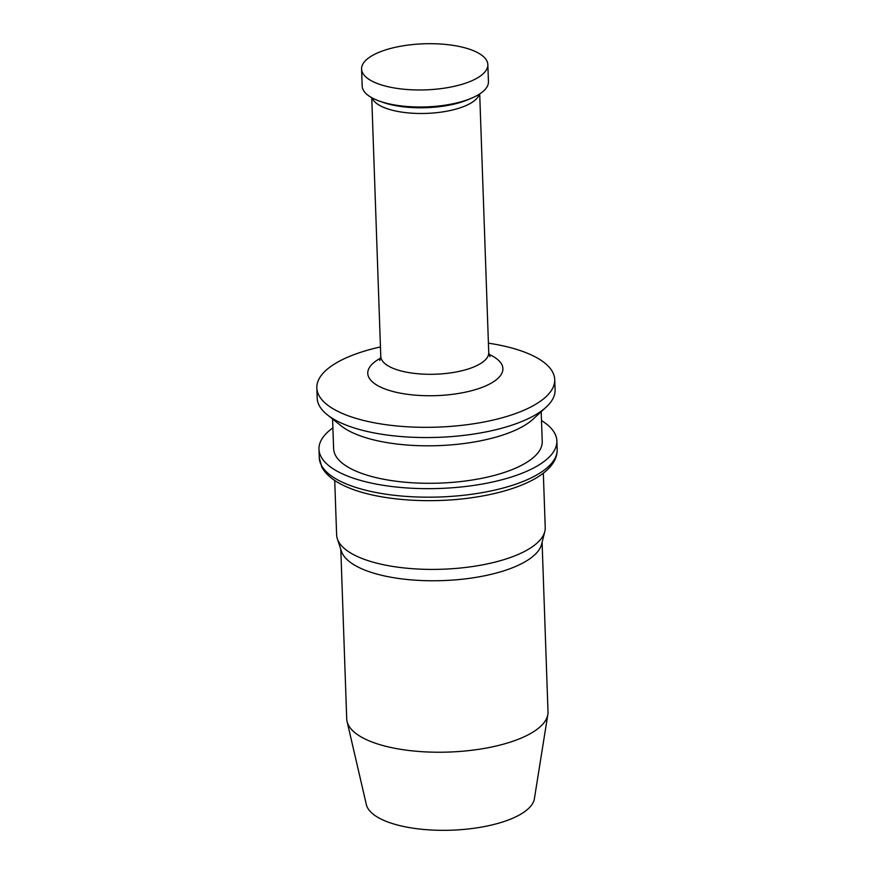 <?xml version="1.0" encoding="UTF-8"?>
<svg xmlns="http://www.w3.org/2000/svg" width="874" height="874" viewBox="0 0 874 874"><rect width="100%" height="100%" fill="white"/><g stroke="black" fill="none" stroke-linecap="round" stroke-linejoin="round"><path stroke-width="1.31" d="M542.088 542.306L548.009 711.829A100.707 36.741 178 0 1 547.845 714.451L534.396 798.716A84.286 30.754 178 0 1 484.48 826.542A84.286 30.754 178 0 1 397.55 825.045A84.286 30.754 178 0 1 366.348 804.583L347.065 721.465A100.707 36.741 178 0 1 346.716 718.854L340.794 549.342M547.845 714.451A100.707 36.741 178 0 1 488.205 747.707A100.707 36.741 178 0 1 384.331 745.915A100.707 36.741 178 0 1 347.065 721.465M543.333 473.195L545.234 527.535A104.367 38.085 178 0 1 544.797 531.545L541.596 544.251A100.707 36.741 178 0 1 442.659 580.609A100.707 36.741 178 0 1 341.417 551.243L337.342 538.788A104.367 38.085 178 0 1 336.621 534.812L334.72 480.471M544.797 531.545A104.367 38.085 178 0 1 442.255 569.236A104.367 38.085 178 0 1 337.342 538.788M541.498 420.569A119.017 43.427 178 0 1 556.869 440.922A119.017 43.427 178 0 1 439.436 488.468A119.017 43.427 178 0 1 318.977 449.225A119.017 43.427 178 0 1 332.885 427.856M541.192 411.709L542.23 441.425A104.367 38.085 178 0 1 439.251 483.125A104.367 38.085 178 0 1 333.617 448.712L332.579 418.996M488.413 343.176A119.017 43.427 178 0 1 510.274 347.601A119.017 43.427 178 0 1 554.728 379.578L555.088 389.804A119.017 43.427 178 0 1 546.163 407.142L533.096 419.149A104.367 38.085 178 0 1 437.94 445.642A104.367 38.085 178 0 1 341.166 425.857L327.302 414.789A119.017 43.427 178 0 1 317.186 398.107L316.836 387.892A119.017 43.427 178 0 1 380.441 346.945M546.163 407.142A119.017 43.427 178 0 1 437.656 437.361A119.017 43.427 178 0 1 327.302 414.789M554.728 379.578A119.017 43.427 178 0 1 437.295 427.135A119.017 43.427 178 0 1 316.836 387.892M487.845 64.621L488.446 81.664A63.168 23.052 178 0 1 472.211 97.888A63.168 23.052 178 0 1 379.491 101.122A63.168 23.052 178 0 1 362.175 86.078L361.585 69.035A63.168 23.052 178 0 1 397.058 46.934A63.168 23.052 178 0 1 464.247 47.655A63.168 23.052 178 0 1 487.845 64.621A63.168 23.052 178 0 1 425.518 89.869A63.168 23.052 178 0 1 361.585 69.035M557.164 449.433A119.017 43.427 178 0 1 439.731 496.989A119.017 43.427 178 0 1 319.272 457.747L321.785 467.066C326.395 475.532 335.572 482.503 349.305 487.987C378.901 500.234 429.637 504.036 473.184 497.514C495.995 494.149 514.983 488.73 530.157 481.279C538.198 477.28 544.557 472.823 549.211 467.918C554.695 462.051 557.35 455.889 557.164 449.433L556.869 440.922M488.981 354.341A67.604 24.669 178 0 1 481.399 387.641A67.604 24.669 178 0 1 390.547 390.82A67.604 24.669 178 0 1 380.66 358.132M479.706 93.933L488.741 352.626A54.013 19.709 178 0 1 435.449 374.214A54.013 19.709 178 0 1 380.78 356.406L379.797 360.481M479.334 94.163A54.013 19.709 178 0 1 426.337 113.401A54.013 19.709 178 0 1 372.127 97.91M472.211 97.888L468.901 99.33A58.591 21.38 178 0 1 382.899 102.334L379.491 101.122M318.977 449.225L319.272 457.747M488.741 352.626L489.997 356.636M371.745 97.702L380.78 356.406"/></g></svg>

